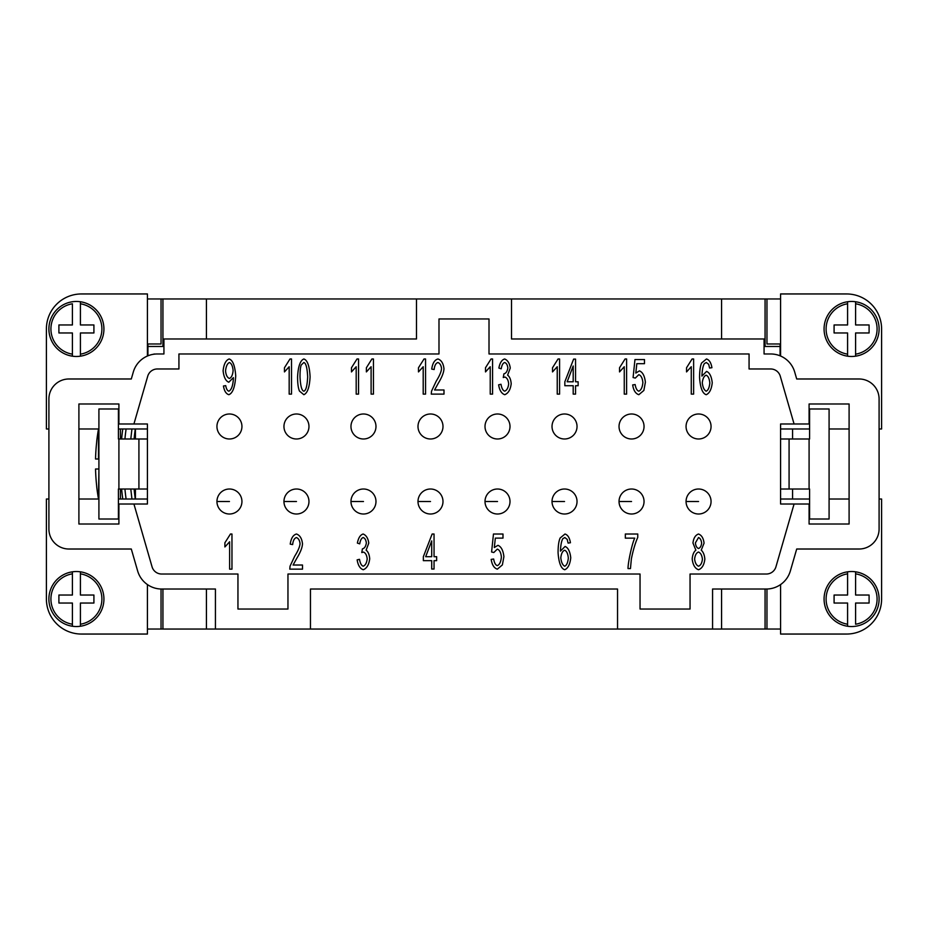 <?xml version="1.0" encoding="UTF-8"?>
<svg xmlns="http://www.w3.org/2000/svg" width="928" height="928" viewBox="0 0 928 928"><rect width="100%" height="100%" fill="white"/><g stroke="black" fill="none" stroke-linecap="round" stroke-linejoin="round"><path stroke-width="1.39" d="M721.566 338.975L721.566 298.955L780.077 298.967M147.923 298.967L206.434 298.955L206.434 338.975M721.566 298.955L511.514 298.955L511.514 338.975L764.069 338.975L764.069 353.974L770.669 353.974A25.01 25.01 0 0 1 794.693 372.035L796.7 378.984L859.096 378.984A20.01 20.01 0 0 1 879.094 398.982L879.094 529.018A20.01 20.01 0 0 1 859.096 549.016L796.7 549.016L790.354 570.964A25.01 25.01 0 0 1 766.331 589.025L712.565 589.025L712.565 629.045L617.538 629.045L617.538 589.025L310.462 589.025L310.462 629.045L215.435 629.045L215.435 589.025L161.669 589.025A25.01 25.01 0 0 1 137.646 570.964L131.3 549.016L68.904 549.016A20.01 20.01 0 0 1 48.906 529.018L48.906 398.982A20.01 20.01 0 0 1 68.904 378.984L131.3 378.984L133.307 372.035A25.01 25.01 0 0 1 157.331 353.974L163.931 353.974L163.931 338.975L416.486 338.975L416.486 298.955L206.434 298.955M780.077 343.986L780.077 355.807M780.077 346.469L765.066 346.469L765.066 298.955M764.069 353.974L770.669 353.974M416.486 298.955L511.514 298.955M287.958 574.026L287.958 609.035L237.951 609.035L237.951 574.026L161.669 574.026A9.999 9.999 0 0 1 152.053 566.799L133.922 504.008L118.912 504.008L118.912 524.018L78.903 524.018L78.903 403.982L118.912 403.982L118.912 423.992L133.922 423.992L147.726 376.2A9.999 9.999 0 0 1 157.331 368.973L178.93 368.973L178.93 353.974L438.99 353.974L438.99 318.965L489.01 318.965L489.01 353.974L749.07 353.974L749.07 368.973L770.669 368.973A9.999 9.999 0 0 1 780.274 376.2L794.078 423.992L809.088 423.992L809.088 403.982L849.097 403.982L849.097 524.018L809.088 524.018L809.088 504.008L794.078 504.008L775.947 566.799A9.999 9.999 0 0 1 766.331 574.026L690.049 574.026L690.049 609.035L640.042 609.035L640.042 574.026L287.958 574.026M775.947 566.799A9.999 9.999 0 0 1 766.331 574.026M794.078 504.008L780.576 504.008L780.576 423.992L794.078 423.992M770.669 368.973A9.999 9.999 0 0 1 780.274 376.2M147.726 376.2A9.999 9.999 0 0 1 157.331 368.973M133.922 423.992L147.424 423.992L147.424 504.008L133.922 504.008M299.477 391.106C298.213 388.171 297.575 383.415 297.575 376.849C298.132 366.444 300.22 360.482 303.85 358.974C307.458 360.145 309.546 366.108 310.091 376.849C309.546 387.22 307.47 393.17 303.85 394.702L299.477 391.106M373.45 358.974L373.45 394.122L371.107 394.122L371.107 366.734L366.386 371.919L366.386 367.755L371.931 358.974L373.45 358.974M434.571 389.98L443.99 389.98L443.99 394.122L431.265 394.122L431.532 391.129L436.206 381.176C439.547 375.875 441.322 371.676 441.542 368.578C441.148 365.284 439.93 363.266 437.912 362.523C435.8 363.219 434.548 365.562 434.153 369.541L431.717 369.089C432.541 363.254 434.629 359.878 437.958 358.974C441.357 360.145 443.352 363.382 443.967 368.683C443.851 372.372 441.96 377.232 438.283 383.252L434.571 389.98M504.739 394.702C501.549 393.6 499.519 390.305 498.626 384.83L500.981 384.273C501.723 388.391 502.976 390.688 504.739 391.152C506.897 390.27 508.208 387.823 508.683 383.844C508.266 380.097 507.013 377.824 504.925 377.035L503.266 377.522L503.916 373.81C505.98 373.346 507.291 371.397 507.836 367.964C507.477 364.959 506.433 363.138 504.681 362.5C502.988 363.022 501.828 365.122 501.213 368.822L498.87 368.045C499.867 362.86 501.793 359.832 504.635 358.974C507.709 360.203 509.588 363.231 510.261 368.045L507.616 375.144C509.669 376.687 510.864 379.552 511.2 383.763C510.446 389.69 508.289 393.333 504.739 394.702M575.546 394.122L573.191 394.122L573.191 385.735L564.839 385.735L564.839 381.791L573.62 359.113L575.546 359.113L575.546 381.791L578.132 381.791L578.132 385.735L575.546 385.735L575.546 394.122M638.824 394.702C635.587 393.658 633.522 390.41 632.664 384.934L635.146 384.563C635.796 388.426 637.026 390.63 638.824 391.187C641.039 390.259 642.396 387.405 642.884 382.614C642.443 378.125 641.074 375.469 638.8 374.668L635.297 378.079L633.093 377.545L634.961 359.565L644.484 359.565L644.484 363.672L636.828 363.672L635.808 373.068L639.438 370.875C642.675 372.163 644.658 375.944 645.389 382.22L643.87 390.456L638.824 394.702M706.486 358.974C709.282 359.844 711.092 362.755 711.927 367.697L709.572 368.045L708.69 364.333L706.324 362.5L704.317 363.648C702.983 365.899 702.183 370.04 701.916 376.084L706.591 371.409C709.653 372.685 711.532 376.466 712.24 382.754C711.532 389.25 709.526 393.24 706.243 394.702C702.531 393.588 700.315 387.927 699.573 377.731C699.573 370.968 700.257 366.05 701.626 362.976L706.486 358.974M692.195 559.016C692.543 554.77 693.761 551.824 695.872 550.165L692.961 543.031C693.552 538.124 695.397 535.12 698.494 534.018C701.603 535.154 703.459 538.194 704.062 543.147L701.243 550.165C703.32 552.056 704.514 555.048 704.839 559.155C704.143 564.92 702.044 568.458 698.517 569.746C694.991 568.47 692.891 564.885 692.195 559.016M564.99 534.018C567.797 534.888 569.606 537.788 570.43 542.741L568.087 543.089L567.205 539.377L564.827 537.544L562.832 538.681C561.498 540.931 560.698 545.084 560.431 551.116L565.094 546.453C568.156 547.729 570.047 551.499 570.755 557.786C570.036 564.294 568.04 568.284 564.746 569.746C561.046 568.62 558.818 562.971 558.076 552.775C558.076 546.012 558.76 541.094 560.129 538.02L564.99 534.018M434.049 569.026L431.706 569.026L431.706 560.651L423.354 560.651L423.354 556.696L432.135 534.018L434.049 534.018L434.049 556.696L436.647 556.696L436.647 560.651L434.049 560.651L434.049 569.026M293.086 565.024L302.505 565.024L302.505 569.154L289.78 569.154L290.046 566.173L294.71 556.22C298.05 550.907 299.825 546.708 300.046 543.622C299.651 540.328 298.445 538.31 296.415 537.567C294.315 538.263 293.062 540.606 292.656 544.585L290.232 544.133C291.056 538.286 293.144 534.922 296.473 534.018C299.86 535.189 301.867 538.426 302.482 543.727C302.366 547.416 300.475 552.276 296.798 558.296L293.086 565.024M231.965 534.018L231.965 569.154L229.622 569.154L229.622 541.778L224.889 546.963L224.889 542.799L230.446 534.018L231.965 534.018M363.254 569.746C360.064 568.644 358.022 565.349 357.141 559.874L359.484 559.317C360.238 563.435 361.491 565.732 363.254 566.196C365.412 565.303 366.722 562.867 367.198 558.888C366.769 555.141 365.516 552.868 363.44 552.079L361.781 552.566L362.419 548.854C364.495 548.39 365.794 546.441 366.34 543.008C365.992 540.003 364.936 538.17 363.196 537.544C361.491 538.054 360.331 540.166 359.728 543.866L357.384 543.089C358.382 537.904 360.296 534.876 363.138 534.018C366.224 535.247 368.091 538.263 368.776 543.089L366.131 550.188C368.172 551.731 369.367 554.596 369.704 558.807C368.95 564.734 366.804 568.377 363.254 569.746M497.338 569.154C494.09 568.122 492.037 564.862 491.167 559.387L493.65 559.016C494.311 562.878 495.529 565.082 497.338 565.639C499.554 564.711 500.911 561.858 501.387 557.067C500.946 552.578 499.589 549.933 497.304 549.121L493.812 552.531L491.596 551.998L493.464 534.018L502.988 534.018L502.988 538.124L495.332 538.124L494.322 547.52L497.953 545.328C501.19 546.615 503.173 550.397 503.904 556.672L502.373 564.92L497.338 569.154M634.752 538.147L625.333 538.147L625.333 534.018L637.768 534.018L637.768 537.347C635.204 543.228 633.07 550.42 631.365 558.934L630.46 568.574L628.036 568.574C627.873 562.913 632.177 542.984 634.752 538.147M693.622 358.974L693.622 394.122L691.267 394.122L691.267 366.734L686.546 371.919L686.546 367.755L692.102 358.974L693.622 358.974M626.609 358.974L626.609 394.122L624.254 394.122L624.254 366.734L619.533 371.919L619.533 367.755L625.078 358.974L626.609 358.974M559.584 358.974L559.584 394.122L557.241 394.122L557.241 366.734L552.52 371.919L552.52 367.755L558.064 358.974L559.584 358.974M492.571 358.974L492.571 394.122L490.228 394.122L490.228 366.734L485.495 371.919L485.495 367.755L491.051 358.974L492.571 358.974M425.558 358.974L425.558 394.122L423.203 394.122L423.203 366.734L418.482 371.919L418.482 367.755L424.038 358.974L425.558 358.974M358.544 358.974L358.544 394.122L356.19 394.122L356.19 366.734L351.468 371.919L351.468 367.755L357.013 358.974L358.544 358.974M291.52 358.974L291.52 394.122L289.176 394.122L289.176 366.734L284.455 371.919L284.455 367.755L290 358.974L291.52 358.974M228.845 394.702C226.072 393.866 224.274 390.978 223.451 386.002L225.724 385.63C226.304 388.936 227.36 390.781 228.891 391.187C231.455 389.899 232.951 385.665 233.404 378.485L233.38 377.626L228.787 382.243C225.713 381.002 223.81 377.186 223.103 370.794C223.822 364.182 225.829 360.25 229.135 358.974C232.777 360.122 234.97 365.76 235.724 375.886C235.039 386.976 232.742 393.24 228.845 394.702M711.057 426.486A12.505 12.505 0 0 0 698.552 413.992A12.505 12.505 0 0 0 686.059 426.486A12.505 12.505 0 0 0 698.552 438.99A12.505 12.505 0 0 0 711.057 426.486A12.505 12.505 0 0 0 698.552 413.992A12.505 12.505 0 0 0 686.059 426.486A12.505 12.505 0 0 0 698.552 438.99A12.505 12.505 0 0 0 711.057 426.486M686.059 501.514A12.505 12.505 0 0 1 698.552 489.01A12.505 12.505 0 0 1 711.057 501.514A12.505 12.505 0 0 1 698.552 514.008A12.505 12.505 0 0 1 686.059 501.514L698.552 501.514M644.044 426.486A12.505 12.505 0 0 0 631.539 413.992A12.505 12.505 0 0 0 619.034 426.486A12.505 12.505 0 0 0 631.539 438.99A12.505 12.505 0 0 0 644.044 426.486A12.505 12.505 0 0 0 631.539 413.992A12.505 12.505 0 0 0 619.034 426.486A12.505 12.505 0 0 0 631.539 438.99A12.505 12.505 0 0 0 644.044 426.486M577.03 426.486A12.505 12.505 0 0 0 564.526 413.992A12.505 12.505 0 0 0 552.021 426.486A12.505 12.505 0 0 0 564.526 438.99A12.505 12.505 0 0 0 577.03 426.486A12.505 12.505 0 0 0 564.526 413.992A12.505 12.505 0 0 0 552.021 426.486A12.505 12.505 0 0 0 564.526 438.99A12.505 12.505 0 0 0 577.03 426.486M510.006 426.486A12.505 12.505 0 0 0 497.512 413.992A12.505 12.505 0 0 0 485.008 426.486A12.505 12.505 0 0 0 497.512 438.99A12.505 12.505 0 0 0 510.006 426.486A12.505 12.505 0 0 0 497.512 413.992A12.505 12.505 0 0 0 485.008 426.486A12.505 12.505 0 0 0 497.512 438.99A12.505 12.505 0 0 0 510.006 426.486M442.992 426.486A12.505 12.505 0 0 0 430.488 413.992A12.505 12.505 0 0 0 417.994 426.486A12.505 12.505 0 0 0 430.488 438.99A12.505 12.505 0 0 0 442.992 426.486A12.505 12.505 0 0 0 430.488 413.992A12.505 12.505 0 0 0 417.994 426.486A12.505 12.505 0 0 0 430.488 438.99A12.505 12.505 0 0 0 442.992 426.486M375.979 426.486A12.505 12.505 0 0 0 363.474 413.992A12.505 12.505 0 0 0 350.97 426.486A12.505 12.505 0 0 0 363.474 438.99A12.505 12.505 0 0 0 375.979 426.486A12.505 12.505 0 0 0 363.474 413.992A12.505 12.505 0 0 0 350.97 426.486A12.505 12.505 0 0 0 363.474 438.99A12.505 12.505 0 0 0 375.979 426.486M308.966 426.486A12.505 12.505 0 0 0 296.461 413.992A12.505 12.505 0 0 0 283.956 426.486A12.505 12.505 0 0 0 296.461 438.99A12.505 12.505 0 0 0 308.966 426.486A12.505 12.505 0 0 0 296.461 413.992A12.505 12.505 0 0 0 283.956 426.486A12.505 12.505 0 0 0 296.461 438.99A12.505 12.505 0 0 0 308.966 426.486M241.941 426.486A12.505 12.505 0 0 0 229.448 413.992A12.505 12.505 0 0 0 216.943 426.486A12.505 12.505 0 0 0 229.448 438.99A12.505 12.505 0 0 0 241.941 426.486A12.505 12.505 0 0 0 229.448 413.992A12.505 12.505 0 0 0 216.943 426.486A12.505 12.505 0 0 0 229.448 438.99A12.505 12.505 0 0 0 241.941 426.486M619.034 501.514A12.505 12.505 0 0 1 631.539 489.01A12.505 12.505 0 0 1 644.044 501.514A12.505 12.505 0 0 1 631.539 514.008A12.505 12.505 0 0 1 619.034 501.514L631.539 501.514M552.021 501.514A12.505 12.505 0 0 1 564.526 489.01A12.505 12.505 0 0 1 577.03 501.514A12.505 12.505 0 0 1 564.526 514.008A12.505 12.505 0 0 1 552.021 501.514L564.526 501.514M485.008 501.514A12.505 12.505 0 0 1 497.512 489.01A12.505 12.505 0 0 1 510.006 501.514A12.505 12.505 0 0 1 497.512 514.008A12.505 12.505 0 0 1 485.008 501.514L497.512 501.514M417.994 501.514A12.505 12.505 0 0 1 430.488 489.01A12.505 12.505 0 0 1 442.992 501.514A12.505 12.505 0 0 1 430.488 514.008A12.505 12.505 0 0 1 417.994 501.514L430.488 501.514M350.97 501.514A12.505 12.505 0 0 1 363.474 489.01A12.505 12.505 0 0 1 375.979 501.514A12.505 12.505 0 0 1 363.474 514.008A12.505 12.505 0 0 1 350.97 501.514L363.474 501.514M283.956 501.514A12.505 12.505 0 0 1 296.461 489.01A12.505 12.505 0 0 1 308.966 501.514A12.505 12.505 0 0 1 296.461 514.008A12.505 12.505 0 0 1 283.956 501.514L296.461 501.514M216.943 501.514A12.505 12.505 0 0 1 229.448 489.01A12.505 12.505 0 0 1 241.941 501.514A12.505 12.505 0 0 1 229.448 514.008A12.505 12.505 0 0 1 216.943 501.514L229.448 501.514M303.85 391.187C305.927 390.711 307.191 385.944 307.667 376.849C307.203 367.755 305.915 362.976 303.827 362.523L301.206 365.029C300.405 367.163 300.011 371.107 300.011 376.849C300.475 385.955 301.751 390.723 303.85 391.187M573.191 365.992L567.17 381.791L573.191 381.791L573.191 365.992M706.185 391.187C708.145 390.34 709.352 387.614 709.816 383.02C709.386 378.601 708.145 375.991 706.104 375.202C704.039 376.026 702.763 378.554 702.287 382.777C702.821 387.312 704.108 390.108 706.185 391.187M698.54 548.506C700.257 547.845 701.29 546.047 701.638 543.112C701.266 540.084 700.222 538.228 698.517 537.544L695.397 542.88C695.733 545.989 696.789 547.868 698.54 548.506M698.54 566.219C700.675 565.407 701.962 563.064 702.415 559.201C701.951 555.257 700.628 552.856 698.459 552.032C696.336 552.856 695.06 555.199 694.62 559.05C695.072 562.867 696.383 565.256 698.54 566.219M564.7 566.219C566.66 565.384 567.866 562.658 568.33 558.053C567.89 553.633 566.66 551.035 564.618 550.234C562.542 551.07 561.278 553.598 560.802 557.821C561.324 562.345 562.623 565.152 564.7 566.219M431.706 540.896L425.674 556.696L431.706 556.696L431.706 540.896M229.425 362.523C227.348 363.463 226.049 366.258 225.539 370.933C225.991 375.109 227.267 377.615 229.378 378.45C231.432 377.673 232.684 375.051 233.114 370.585C232.661 366.038 231.432 363.358 229.425 362.523M157.331 353.974L163.931 353.974M154.141 353.974L154.083 354.183A25.01 25.01 0 0 0 147.923 355.807L147.923 343.986M780.576 499.009L809.587 499.009M829.087 499.009L849.097 499.009M879.094 428.991L881.6 428.991L881.6 328.964A35.009 35.009 0 0 0 846.591 293.956L780.576 293.956L780.576 356.016M780.576 428.991L809.587 428.991M829.087 428.991L849.097 428.991M879.094 499.009L881.6 499.009L881.6 599.036A35.009 35.009 0 0 1 846.591 634.044L780.576 634.044L780.576 584.582M162.934 589.025L162.934 629.045L147.923 629.033M206.434 589.025L206.434 629.045L162.934 629.045M780.077 629.033L721.566 629.045L721.566 589.025M765.066 629.045L765.066 589.025M162.934 298.955L162.934 346.469L147.923 346.469M48.906 499.009L46.4 499.009L46.4 599.036A35.009 35.009 0 0 0 81.409 634.044L147.424 634.044L147.424 584.582M147.424 499.009L118.413 499.009M98.913 499.009L78.903 499.009M48.906 428.991L46.4 428.991L46.4 328.964A35.009 35.009 0 0 1 81.409 293.956L147.424 293.956L147.424 356.016M147.424 428.991L118.413 428.991M98.913 428.991L78.903 428.991M76.409 356.48A27.504 27.504 0 0 1 48.906 328.964A27.504 27.504 0 0 1 80.411 301.751L80.411 303.781L80.411 301.751A27.504 27.504 0 0 1 80.411 356.178A27.504 27.504 0 0 1 76.409 356.48M72.407 356.178L72.407 332.966L58.905 332.966L58.905 324.962L72.407 324.962L72.407 303.781A25.508 25.508 0 0 0 72.407 354.16L72.407 356.178A27.504 27.504 0 0 1 72.407 301.751M80.411 356.178L80.411 354.16L80.411 356.178M80.411 303.781L80.411 324.962L93.914 324.962L93.914 332.966L80.411 332.966L80.411 354.16A25.508 25.508 0 0 0 80.411 303.781M76.409 571.52A27.504 27.504 0 0 1 80.411 571.822L80.411 595.034L93.914 595.034L93.914 603.038L80.411 603.038L80.411 626.249A27.504 27.504 0 0 0 80.411 571.822L80.411 573.84A25.508 25.508 0 0 1 80.411 624.219L80.411 626.249A27.504 27.504 0 0 1 72.407 626.249L72.407 603.038L58.905 603.038L58.905 595.034L72.407 595.034L72.407 571.822A27.504 27.504 0 0 1 76.409 571.52M72.407 573.84L72.407 571.822A27.504 27.504 0 0 0 72.407 626.249L72.407 624.219A25.508 25.508 0 0 1 72.407 573.84M46.4 328.964A35.009 35.009 0 0 1 81.409 293.956M135.418 438.99L135.418 428.991M135.418 499.009L135.418 489.01M134.108 489.01A259.573 259.573 0 0 0 135.268 499.009M124.92 438.99A259.573 259.573 0 0 1 126.092 428.991M135.268 428.991A259.573 259.573 0 0 0 134.108 438.99M126.092 499.009A259.573 259.573 0 0 1 124.92 489.01M147.424 489.01L138.922 489.01L138.922 438.99L118.413 438.99L118.413 408.981L98.913 408.981L98.913 519.019L118.413 519.019L118.413 489.01L138.922 489.01M147.424 343.986L161.043 343.986L161.043 298.967L147.424 298.967M81.409 634.044A35.009 35.009 0 0 1 46.4 599.036M161.043 589.025L161.043 629.033L147.424 629.033M138.922 438.99L147.424 438.99M851.591 356.48A27.504 27.504 0 0 1 847.589 356.178L847.589 332.966L834.086 332.966L834.086 324.962L847.589 324.962L847.589 301.751A27.504 27.504 0 0 0 847.589 356.178L847.589 354.16A25.508 25.508 0 0 1 847.589 303.781L847.589 301.751A27.504 27.504 0 0 1 855.593 301.751L855.593 324.962L869.095 324.962L869.095 332.966L855.593 332.966L855.593 356.178A27.504 27.504 0 0 1 851.591 356.48M855.593 354.16L855.593 356.178A27.504 27.504 0 0 0 855.593 301.751L855.593 303.781A25.508 25.508 0 0 1 855.593 354.16M851.591 571.52A27.504 27.504 0 0 1 879.094 599.036A27.504 27.504 0 0 1 847.589 626.249L847.589 624.219L847.589 626.249A27.504 27.504 0 0 1 847.589 571.822A27.504 27.504 0 0 1 851.591 571.52M855.593 571.822L855.593 595.034L869.095 595.034L869.095 603.038L855.593 603.038L855.593 624.219A25.508 25.508 0 0 0 855.593 573.84L855.593 571.822A27.504 27.504 0 0 1 855.593 626.249M847.589 571.822L847.589 573.84L847.589 571.822M847.589 624.219L847.589 603.038L834.086 603.038L834.086 595.034L847.589 595.034L847.589 573.84A25.508 25.508 0 0 0 847.589 624.219M780.576 343.986L766.957 343.986L766.957 298.967L780.576 298.967M766.957 589.025L766.957 629.033L780.576 629.033M780.576 489.01L809.587 489.01L809.587 519.019L829.087 519.019L829.087 408.981L809.587 408.981L809.587 438.99L780.576 438.99M789.078 438.99L789.078 489.01M792.582 499.009L792.582 489.01M792.582 438.99L792.582 428.991M206.434 629.045L215.435 629.045M310.462 629.045L617.538 629.045M712.565 629.045L721.566 629.045M120.42 438.99L120.42 428.991M98.496 459L98.496 428.991A200.054 200.054 0 0 0 96.686 441.496L96.744 441.496A199.984 199.984 0 0 0 95.538 459L98.913 459M98.496 469L95.538 469A199.984 199.984 0 0 0 96.744 486.504L96.686 486.504A200.054 200.054 0 0 0 98.496 499.009L98.913 469M120.42 499.009L120.42 489.01M80.411 301.751A27.504 27.504 0 0 1 103.913 328.964M118.912 438.99L118.912 489.01M847.589 626.249A27.504 27.504 0 0 1 824.087 599.036M809.088 489.01L809.088 438.99M130.79 489.01L131.938 499.009M122.763 428.991A262.879 262.879 0 0 0 121.614 438.99M130.79 438.99L131.938 428.991M121.614 489.01A262.879 262.879 0 0 0 122.763 499.009"/></g></svg>
